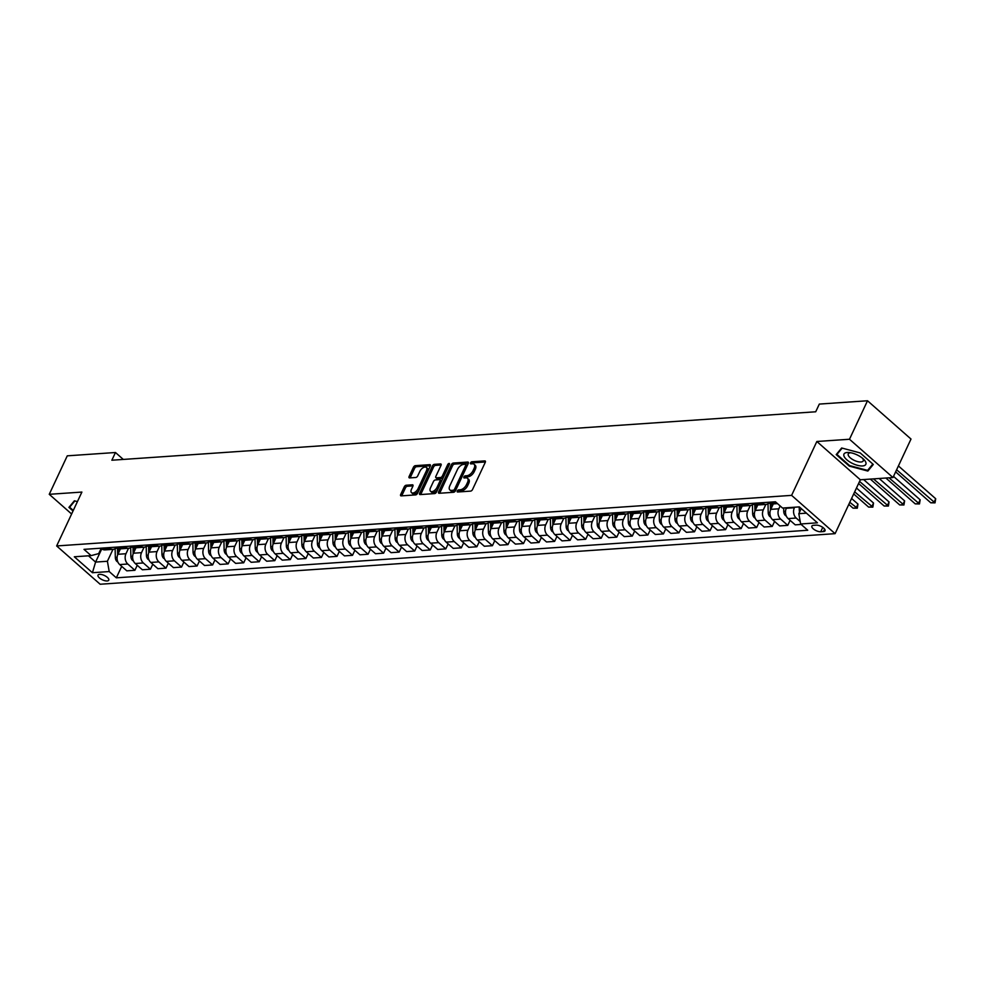 <?xml version="1.0" encoding="UTF-8"?>
<svg xmlns="http://www.w3.org/2000/svg" width="985" height="985" viewBox="0 0 985 985"><rect width="100%" height="100%" fill="white"/><g stroke="black" fill="none" stroke-linecap="round" stroke-linejoin="round"><path stroke-width="1.48" d="M457.274 491.01A1.28 0.69 -48.6 0 0 457.631 492.007L470.608 491.121A1.822 0.985 -48.6 0 0 472.529 489.52L485.273 462.322A1.822 0.985 -48.6 0 0 485.26 461.042A1.822 0.985 -48.6 0 0 484.755 460.894L471.79 461.793A1.28 0.69 -48.6 0 0 470.793 463.898L472.48 463.787A5.836 3.14 -48.6 0 1 474.068 464.243A5.836 3.14 -48.6 0 1 474.117 468.355L473.059 470.621A5.836 3.14 -48.6 0 1 466.89 475.73L465.203 475.841A1.28 0.69 -48.6 0 0 464.218 477.959L465.893 477.836A5.836 3.14 -48.6 0 1 467.481 478.304A5.836 3.14 -48.6 0 1 467.53 482.404L466.471 484.669A5.836 3.14 -48.6 0 1 460.303 489.779L458.628 489.89A1.28 0.69 -48.6 0 0 457.274 491.01M107.156 580.965A5.947 2.389 -154.9 0 0 108.769 580.177A5.947 2.389 -154.9 0 0 106.023 576.373A5.947 2.389 -154.9 0 0 99.633 574.341A5.947 2.389 -154.9 0 0 98.007 575.129A5.947 2.389 -154.9 0 0 100.766 578.934A5.947 2.389 -154.9 0 0 107.156 580.965M406.202 485.236A1.822 0.985 -48.6 0 0 404.269 486.836L400.698 494.458A1.822 0.985 -48.6 0 0 400.71 495.75A1.822 0.985 -48.6 0 0 401.215 495.886L415.608 494.901A1.822 0.985 -48.6 0 0 417.541 493.3L430.285 466.102A1.822 0.985 -48.6 0 0 430.26 464.821A1.822 0.985 -48.6 0 0 429.768 464.674L415.362 465.671A1.822 0.985 -48.6 0 0 413.441 467.272L409.12 476.481A1.822 0.985 -48.6 0 0 409.132 477.762A1.822 0.985 -48.6 0 0 409.637 477.91L415.793 477.491A1.822 0.985 -48.6 0 0 417.726 475.89L419.869 471.322A4.876 2.623 -48.6 0 1 426.357 467.432A4.876 2.623 -48.6 0 1 426.394 470.867L418.009 488.769A4.876 2.623 -48.6 0 1 411.521 492.66A4.876 2.623 -48.6 0 1 411.484 489.225L412.875 486.245A1.822 0.985 -48.6 0 0 412.863 484.952A1.822 0.985 -48.6 0 0 412.358 484.817L406.202 485.236L407.371 486.27A1.822 0.985 -48.6 0 0 405.451 487.87L401.868 495.504A1.822 0.985 -48.6 0 0 401.745 495.849M81.89 492.069L49.25 494.31L67.275 455.833L115.467 452.509L111.859 460.217L815.715 411.779L819.323 404.084L867.514 400.76L849.489 439.248L816.848 441.489L791.608 495.369L56.65 545.949L81.89 492.069M438.657 491.847A1.822 0.985 -48.6 0 0 438.67 493.14A1.822 0.985 -48.6 0 0 439.175 493.276L453.58 492.291A1.822 0.985 -48.6 0 0 455.501 490.69L468.244 463.492A1.822 0.985 -48.6 0 0 468.232 462.211A1.822 0.985 -48.6 0 0 467.727 462.063L453.322 463.061A1.822 0.985 -48.6 0 0 451.401 464.649L438.657 491.847L439.839 492.882A1.822 0.985 -48.6 0 0 439.704 493.239M434.594 493.596L420.189 494.581A1.822 0.985 -48.6 0 1 419.696 494.445A1.822 0.985 -48.6 0 1 419.672 493.153L432.415 465.954A1.822 0.985 -48.6 0 1 434.348 464.366L440.504 463.935A1.822 0.985 -48.6 0 1 441.009 464.083A1.822 0.985 -48.6 0 1 441.021 465.363L435.85 476.395A1.822 0.985 -48.6 0 0 435.875 477.676A1.822 0.985 -48.6 0 0 436.367 477.823L440.455 477.54A1.822 0.985 -48.6 0 0 442.388 475.952L447.769 464.464A1.28 0.69 -48.6 0 1 449.48 464.341L436.527 491.995A1.822 0.985 -48.6 0 1 434.594 493.596M816.171 525.14L813.438 525.337A5.762 2.315 -154.9 0 0 811.862 526.101A5.762 2.315 -154.9 0 0 814.533 529.782A5.762 2.315 -154.9 0 0 820.727 531.752L823.46 531.568A5.762 2.315 -154.9 0 0 825.024 530.792A5.762 2.315 -154.9 0 0 822.352 527.11A5.762 2.315 -154.9 0 0 816.171 525.14M791.608 495.369L835.095 533.661L100.15 584.24L56.65 545.949M121.697 566.338L116.329 577.826L807.749 530.25L800.633 523.983L817.427 522.826L799.327 506.893L782.533 508.051L775.429 501.784L83.996 549.359L91.112 555.626L98.697 553.607L101.196 548.288M116.329 577.826L109.212 571.559L92.43 572.716L74.318 556.784L91.112 555.626M816.848 441.489L860.336 479.781L892.976 477.54L849.489 439.248M892.976 477.54L911.002 439.051L867.514 400.76M49.25 494.31L71.622 514.01M860.336 479.781L835.095 533.661M123.31 459.429L115.467 452.509M800.633 523.983L798.823 513.69L801.224 508.555M798.823 513.69L806.444 513.16M101.8 548.805L95.582 562.078L107.402 561.265L112.98 549.347M137.247 565.279L134.896 570.29L126.819 570.844L119.702 564.577A7.424 5.504 -93.9 0 1 117.88 554.284L120.441 548.83M134.896 570.29L127.791 564.023A7.424 5.504 -93.9 0 1 125.969 553.73L128.518 548.276M152.786 564.208L150.446 569.219L142.357 569.773L135.253 563.519A7.424 5.504 -93.9 0 1 133.431 553.213L135.979 547.759M150.446 569.219L143.33 562.952A7.424 5.504 -93.9 0 1 141.52 552.659L144.069 547.204M168.337 563.137L165.985 568.148L157.908 568.702L150.791 562.447A7.424 5.504 -93.9 0 1 148.981 552.142L151.53 546.7M165.985 568.148L158.88 561.893A7.424 5.504 -93.9 0 1 157.058 551.588L159.607 546.146M183.875 562.066L181.535 567.077L173.446 567.631L166.342 561.376A7.424 5.504 -93.9 0 1 164.52 551.083L167.068 545.628M181.535 567.077L174.419 560.822A7.424 5.504 -93.9 0 1 172.609 550.516L175.158 545.074M199.426 560.994L197.074 566.006L188.997 566.56L181.88 560.305A7.424 5.504 -93.9 0 1 180.07 550.012L182.619 544.557M197.074 566.006L189.97 559.751A7.424 5.504 -93.9 0 1 188.147 549.445L190.696 544.003M214.964 559.923L212.625 564.934L204.535 565.501L197.431 559.234A7.424 5.504 -93.9 0 1 195.609 548.94L198.157 543.486M212.625 564.934L205.508 558.68A7.424 5.504 -93.9 0 1 203.698 548.386L206.247 542.932M230.515 558.852L228.163 563.876L220.086 564.43L212.969 558.163A7.424 5.504 -93.9 0 1 211.159 547.869L213.708 542.415M228.163 563.876L221.059 557.608A7.424 5.504 -93.9 0 1 219.236 547.315L221.785 541.861M246.053 557.781L243.714 562.804L235.624 563.358L228.52 557.091A7.424 5.504 -93.9 0 1 226.698 546.798L229.246 541.344M243.714 562.804L236.597 556.537A7.424 5.504 -93.9 0 1 234.787 546.244L237.336 540.79M261.604 556.71L259.252 561.733L251.175 562.287L244.058 556.02A7.424 5.504 -93.9 0 1 242.248 545.727L244.797 540.273M259.252 561.733L252.148 555.466A7.424 5.504 -93.9 0 1 250.325 545.173L252.874 539.718M277.142 555.651L274.803 560.662L266.713 561.216L259.609 554.961A7.424 5.504 -93.9 0 1 257.787 544.656L260.335 539.201M274.803 560.662L267.686 554.395A7.424 5.504 -93.9 0 1 265.876 544.102L268.425 538.647M292.693 554.58L290.341 559.591L282.264 560.145L275.147 553.89A7.424 5.504 -93.9 0 1 273.337 543.585L275.886 538.142M290.341 559.591L283.237 553.336A7.424 5.504 -93.9 0 1 281.414 543.03L283.963 537.588M308.243 553.508L305.892 558.52L297.802 559.074L290.698 552.819A7.424 5.504 -93.9 0 1 288.876 542.526L291.425 537.071M305.892 558.52L298.775 552.265A7.424 5.504 -93.9 0 1 296.965 541.959L299.514 536.517M323.782 552.437L321.43 557.448L313.353 558.002L306.236 551.748A7.424 5.504 -93.9 0 1 304.427 541.454L306.975 536M321.43 557.448L314.326 551.194A7.424 5.504 -93.9 0 1 312.504 540.888L315.052 535.446M339.333 551.366L336.981 556.377L328.892 556.944L321.787 550.677A7.424 5.504 -93.9 0 1 319.965 540.383L322.526 534.929M336.981 556.377L329.864 550.122A7.424 5.504 -93.9 0 1 328.054 539.829L330.603 534.375M354.871 550.295L352.519 555.318L344.442 555.872L337.326 549.605A7.424 5.504 -93.9 0 1 335.516 539.312L338.064 533.858M352.519 555.318L345.415 549.051A7.424 5.504 -93.9 0 1 343.593 538.758L346.141 533.304M370.422 549.224L368.07 554.247L359.981 554.801L352.876 548.534A7.424 5.504 -93.9 0 1 351.054 538.241L353.615 532.787M368.07 554.247L360.953 547.98A7.424 5.504 -93.9 0 1 359.143 537.687L361.692 532.232M385.96 548.152L383.608 553.176L375.531 553.73L368.415 547.463A7.424 5.504 -93.9 0 1 366.605 537.17L369.153 531.715M383.608 553.176L376.504 546.909A7.424 5.504 -93.9 0 1 374.682 536.616L377.23 531.161M401.511 547.094L399.159 552.105L391.07 552.659L383.965 546.404A7.424 5.504 -93.9 0 1 382.143 536.099L384.704 530.644M399.159 552.105L392.042 545.838A7.424 5.504 -93.9 0 1 390.232 535.544L392.781 530.09M417.049 546.022L414.697 551.034L406.62 551.588L399.504 545.333A7.424 5.504 -93.9 0 1 397.694 535.027L400.242 529.585M414.697 551.034L407.593 544.779A7.424 5.504 -93.9 0 1 405.771 534.473L408.332 529.031M432.6 544.951L430.248 549.962L422.159 550.516L415.054 544.262A7.424 5.504 -93.9 0 1 413.232 533.956L415.793 528.514M430.248 549.962L423.131 543.708A7.424 5.504 -93.9 0 1 421.321 533.402L423.87 527.96M448.138 543.88L445.786 548.891L437.709 549.445L430.593 543.191A7.424 5.504 -93.9 0 1 428.783 532.897L431.331 527.443M445.786 548.891L438.682 542.637A7.424 5.504 -93.9 0 1 436.86 532.331L439.421 526.889M463.689 542.809L461.337 547.82L453.248 548.386L446.143 542.119A7.424 5.504 -93.9 0 1 444.321 531.826L446.882 526.372M461.337 547.82L454.22 541.565A7.424 5.504 -93.9 0 1 452.41 531.272L454.959 525.818M479.227 541.738L476.875 546.761L468.798 547.315L461.682 541.048A7.424 5.504 -93.9 0 1 459.872 530.755L462.421 525.3M476.875 546.761L469.771 540.494A7.424 5.504 -93.9 0 1 467.949 530.201L470.51 524.746M494.778 540.667L492.426 545.69L484.337 546.244L477.233 539.977A7.424 5.504 -93.9 0 1 475.41 529.684L477.971 524.229M492.426 545.69L485.31 539.423A7.424 5.504 -93.9 0 1 483.5 529.13L486.048 523.675M510.316 539.595L507.964 544.619L499.887 545.173L492.771 538.906A7.424 5.504 -93.9 0 1 490.961 528.613L493.51 523.158M507.964 544.619L500.86 538.352A7.424 5.504 -93.9 0 1 499.038 528.058L501.599 522.604M525.867 538.536L523.515 543.548L515.426 544.102L508.322 537.847A7.424 5.504 -93.9 0 1 506.499 527.541L509.06 522.087M523.515 543.548L516.399 537.281A7.424 5.504 -93.9 0 1 514.589 526.987L517.137 521.533M541.405 537.465L539.054 542.476L530.977 543.03L523.86 536.776A7.424 5.504 -93.9 0 1 522.05 526.47L524.599 521.028M539.054 542.476L531.949 536.209A7.424 5.504 -93.9 0 1 530.127 525.916L532.688 520.462M556.956 536.394L554.604 541.405L546.515 541.959L539.411 535.705A7.424 5.504 -93.9 0 1 537.588 525.399L540.149 519.957M554.604 541.405L547.488 535.15A7.424 5.504 -93.9 0 1 545.678 524.845L548.226 519.403M572.494 535.323L570.143 540.334L562.066 540.888L554.949 534.633A7.424 5.504 -93.9 0 1 553.139 524.34L555.688 518.886M570.143 540.334L563.038 534.079A7.424 5.504 -93.9 0 1 561.216 523.774L563.777 518.332M588.045 534.252L585.693 539.263L577.604 539.829L570.5 533.562A7.424 5.504 -93.9 0 1 568.677 523.269L571.238 517.814M585.693 539.263L578.577 533.008A7.424 5.504 -93.9 0 1 576.767 522.715L579.315 517.26M603.583 533.181L601.232 538.204L593.155 538.758L586.038 532.491A7.424 5.504 -93.9 0 1 584.228 522.198L586.777 516.743M601.232 538.204L594.127 531.937A7.424 5.504 -93.9 0 1 592.305 521.644L594.866 516.189M619.134 532.109L616.782 537.133L608.693 537.687L601.589 531.42A7.424 5.504 -93.9 0 1 599.766 521.127L602.327 515.672M616.782 537.133L609.666 530.866A7.424 5.504 -93.9 0 1 607.856 520.572L610.404 515.118M634.672 531.038L632.321 536.062L624.244 536.616L617.127 530.349A7.424 5.504 -93.9 0 1 615.317 520.055L617.866 514.601M632.321 536.062L625.216 529.795A7.424 5.504 -93.9 0 1 623.394 519.501L625.955 514.047M650.223 529.979L647.871 534.99L639.782 535.544L632.678 529.29A7.424 5.504 -93.9 0 1 630.856 518.984L633.417 513.53M647.871 534.99L640.755 528.723A7.424 5.504 -93.9 0 1 638.945 518.43L641.494 512.976M665.761 528.908L663.41 533.919L655.333 534.473L648.216 528.219A7.424 5.504 -93.9 0 1 646.406 517.913L648.955 512.471M663.41 533.919L656.305 527.652A7.424 5.504 -93.9 0 1 654.483 517.359L657.044 511.904M681.312 527.837L678.961 532.848L670.871 533.402L663.767 527.147A7.424 5.504 -93.9 0 1 661.945 516.842L664.506 511.4M678.961 532.848L671.844 526.593A7.424 5.504 -93.9 0 1 670.034 516.288L672.583 510.846M696.851 526.766L694.499 531.777L686.422 532.331L679.305 526.076A7.424 5.504 -93.9 0 1 677.495 515.783L680.044 510.329M694.499 531.777L687.395 525.522A7.424 5.504 -93.9 0 1 685.572 515.217L688.133 509.774M712.401 525.694L710.05 530.706L701.96 531.272L694.856 525.005A7.424 5.504 -93.9 0 1 693.034 514.712L695.595 509.257M710.05 530.706L702.933 524.451A7.424 5.504 -93.9 0 1 701.123 514.158L703.672 508.703M727.94 524.623L725.588 529.647L717.511 530.201L710.394 523.934A7.424 5.504 -93.9 0 1 708.584 513.641L711.133 508.186M725.588 529.647L718.484 523.38A7.424 5.504 -93.9 0 1 716.661 513.087L719.222 507.632M743.49 523.552L741.139 528.576L733.049 529.13L725.945 522.863A7.424 5.504 -93.9 0 1 724.123 512.569L726.684 507.115M741.139 528.576L734.022 522.309A7.424 5.504 -93.9 0 1 732.212 512.015L734.761 506.561M759.029 522.481L756.677 527.504L748.6 528.058L741.483 521.791A7.424 5.504 -93.9 0 1 739.673 511.498L742.222 506.044M756.677 527.504L749.573 521.237A7.424 5.504 -93.9 0 1 747.75 510.944L750.311 505.49M774.579 521.422L772.228 526.433L764.138 526.987L757.034 520.733A7.424 5.504 -93.9 0 1 755.212 510.427L757.773 504.973M772.228 526.433L765.111 520.166A7.424 5.504 -93.9 0 1 763.301 509.873L765.85 504.418M790.118 520.351L787.766 525.362L779.689 525.916L772.572 519.661A7.424 5.504 -93.9 0 1 770.762 509.356L773.311 503.914M787.766 525.362L780.662 519.095A7.424 5.504 -93.9 0 1 778.839 508.802L780.169 505.97M801.162 524.439L795.227 524.845L788.123 518.59A7.424 5.504 -93.9 0 1 786.301 508.285L786.547 507.767M800.214 521.558L796.2 518.036A7.424 5.504 -93.9 0 1 794.39 507.731L794.636 507.213M88.465 555.811L95.582 562.078L92.43 572.716M777.51 503.618L773.41 503.901A7.424 5.504 -93.9 0 1 770.024 502.645L769.507 502.19M769.531 502.215A7.424 5.504 -93.9 0 1 765.948 504.418A7.424 5.504 -93.9 0 1 762.562 503.163L762.045 502.707M765.948 504.418L757.871 504.973A7.424 5.504 -93.9 0 1 754.473 503.717L753.956 503.261A7.424 5.504 -93.9 0 1 750.41 505.49A7.424 5.504 -93.9 0 1 747.012 504.234L746.495 503.778M750.41 505.49L742.321 506.044A7.424 5.504 -93.9 0 1 738.935 504.788L738.418 504.332M738.442 504.357A7.424 5.504 -93.9 0 1 734.859 506.561A7.424 5.504 -93.9 0 1 731.473 505.305L730.956 504.849M734.859 506.561L726.782 507.115A7.424 5.504 -93.9 0 1 723.384 505.859L722.867 505.404A7.424 5.504 -93.9 0 1 719.321 507.62A7.424 5.504 -93.9 0 1 715.923 506.376L715.405 505.908M719.321 507.62L711.232 508.186A7.424 5.504 -93.9 0 1 707.846 506.93L707.328 506.475A7.424 5.504 -93.9 0 1 703.77 508.691A7.424 5.504 -93.9 0 1 700.384 507.447L699.855 506.979M703.77 508.691L695.693 509.245A7.424 5.504 -93.9 0 1 692.295 508.001L691.778 507.546M691.802 507.57A7.424 5.504 -93.9 0 1 688.232 509.762A7.424 5.504 -93.9 0 1 684.834 508.506L684.316 508.051M688.232 509.762L680.142 510.316A7.424 5.504 -93.9 0 1 676.757 509.073L676.227 508.605M676.264 508.629A7.424 5.504 -93.9 0 1 672.681 510.833A7.424 5.504 -93.9 0 1 669.295 509.577L668.766 509.122M672.681 510.833L664.604 511.387A7.424 5.504 -93.9 0 1 661.206 510.131L660.689 509.676A7.424 5.504 -93.9 0 1 657.143 511.904A7.424 5.504 -93.9 0 1 653.745 510.649L653.227 510.193M657.143 511.904L649.053 512.459A7.424 5.504 -93.9 0 1 645.667 511.203L645.138 510.747M645.175 510.772A7.424 5.504 -93.9 0 1 641.592 512.976A7.424 5.504 -93.9 0 1 638.206 511.72L637.677 511.264M641.592 512.976L633.515 513.53A7.424 5.504 -93.9 0 1 630.117 512.274L629.6 511.818A7.424 5.504 -93.9 0 1 626.054 514.047A7.424 5.504 -93.9 0 1 622.655 512.791L622.138 512.335M626.054 514.047L617.964 514.601A7.424 5.504 -93.9 0 1 614.578 513.345L614.049 512.889M614.086 512.914A7.424 5.504 -93.9 0 1 610.503 515.118A7.424 5.504 -93.9 0 1 607.117 513.862L606.588 513.407M610.503 515.118L602.426 515.672A7.424 5.504 -93.9 0 1 599.028 514.416L598.511 513.961A7.424 5.504 -93.9 0 1 594.965 516.177A7.424 5.504 -93.9 0 1 591.566 514.933L591.049 514.478M594.965 516.177L586.875 516.743A7.424 5.504 -93.9 0 1 583.489 515.487L582.96 515.032M582.997 515.057A7.424 5.504 -93.9 0 1 579.414 517.248A7.424 5.504 -93.9 0 1 576.028 516.005L575.499 515.537M579.414 517.248L571.337 517.802A7.424 5.504 -93.9 0 1 567.939 516.559L567.422 516.103M567.446 516.128A7.424 5.504 -93.9 0 1 563.876 518.319A7.424 5.504 -93.9 0 1 560.477 517.063L559.96 516.608M563.876 518.319L555.786 518.873A7.424 5.504 -93.9 0 1 552.4 517.63L551.871 517.162M551.908 517.187A7.424 5.504 -93.9 0 1 548.325 519.39A7.424 5.504 -93.9 0 1 544.939 518.135L544.409 517.679M548.325 519.39L540.248 519.945A7.424 5.504 -93.9 0 1 536.85 518.689L536.332 518.233A7.424 5.504 -93.9 0 1 532.787 520.462A7.424 5.504 -93.9 0 1 529.388 519.206L528.871 518.75M532.787 520.462L524.697 521.016A7.424 5.504 -93.9 0 1 521.311 519.76L520.782 519.304M520.819 519.329A7.424 5.504 -93.9 0 1 517.236 521.533A7.424 5.504 -93.9 0 1 513.85 520.277L513.32 519.821M517.236 521.533L509.159 522.087A7.424 5.504 -93.9 0 1 505.761 520.831L505.243 520.375A7.424 5.504 -93.9 0 1 501.697 522.604A7.424 5.504 -93.9 0 1 498.299 521.348L497.782 520.893M501.697 522.604L493.608 523.158A7.424 5.504 -93.9 0 1 490.222 521.902L489.693 521.447M489.73 521.471A7.424 5.504 -93.9 0 1 486.147 523.675A7.424 5.504 -93.9 0 1 482.761 522.419L482.231 521.964M486.147 523.675L478.07 524.229A7.424 5.504 -93.9 0 1 474.671 522.973L474.154 522.518A7.424 5.504 -93.9 0 1 470.608 524.734A7.424 5.504 -93.9 0 1 467.21 523.491L466.693 523.035M470.608 524.734L462.519 525.3A7.424 5.504 -93.9 0 1 459.133 524.045L458.604 523.589M458.641 523.614A7.424 5.504 -93.9 0 1 455.058 525.805A7.424 5.504 -93.9 0 1 451.672 524.562L451.142 524.094M455.058 525.805L446.981 526.359A7.424 5.504 -93.9 0 1 443.582 525.116L443.065 524.66M443.09 524.685A7.424 5.504 -93.9 0 1 439.519 526.876A7.424 5.504 -93.9 0 1 436.121 525.621L435.604 525.165M439.519 526.876L431.43 527.431A7.424 5.504 -93.9 0 1 428.044 526.187L427.515 525.719M427.552 525.744A7.424 5.504 -93.9 0 1 423.969 527.948A7.424 5.504 -93.9 0 1 420.583 526.692L420.053 526.236M423.969 527.948L415.892 528.502A7.424 5.504 -93.9 0 1 412.493 527.258L411.976 526.79A7.424 5.504 -93.9 0 1 408.43 529.019A7.424 5.504 -93.9 0 1 405.032 527.763L404.515 527.307M408.43 529.019L400.341 529.573A7.424 5.504 -93.9 0 1 396.955 528.317L396.426 527.861M396.462 527.886A7.424 5.504 -93.9 0 1 392.88 530.09A7.424 5.504 -93.9 0 1 389.494 528.834L388.964 528.379M392.88 530.09L384.803 530.644A7.424 5.504 -93.9 0 1 381.404 529.388L380.887 528.933A7.424 5.504 -93.9 0 1 377.341 531.161A7.424 5.504 -93.9 0 1 373.943 529.905L373.426 529.45M377.341 531.161L369.252 531.715A7.424 5.504 -93.9 0 1 365.866 530.459L365.337 530.004M365.373 530.029A7.424 5.504 -93.9 0 1 361.79 532.232A7.424 5.504 -93.9 0 1 358.405 530.977L357.875 530.521M361.79 532.232L353.713 532.787A7.424 5.504 -93.9 0 1 350.315 531.531L349.798 531.075A7.424 5.504 -93.9 0 1 346.252 533.291A7.424 5.504 -93.9 0 1 342.854 532.048L342.337 531.592M346.252 533.291L338.163 533.858A7.424 5.504 -93.9 0 1 334.777 532.602L334.247 532.146M334.284 532.171A7.424 5.504 -93.9 0 1 330.701 534.362A7.424 5.504 -93.9 0 1 327.315 533.119L326.786 532.651M330.701 534.362L322.624 534.917A7.424 5.504 -93.9 0 1 319.226 533.673L318.709 533.217M318.734 533.242A7.424 5.504 -93.9 0 1 315.163 535.434A7.424 5.504 -93.9 0 1 311.765 534.178L311.248 533.722M315.163 535.434L307.074 535.988A7.424 5.504 -93.9 0 1 303.688 534.744L303.158 534.276M303.195 534.301A7.424 5.504 -93.9 0 1 299.612 536.505A7.424 5.504 -93.9 0 1 296.226 535.249L295.697 534.793M299.612 536.505L291.535 537.059A7.424 5.504 -93.9 0 1 288.137 535.815L287.62 535.347A7.424 5.504 -93.9 0 1 284.074 537.576A7.424 5.504 -93.9 0 1 280.676 536.32L280.159 535.865M284.074 537.576L275.985 538.13A7.424 5.504 -93.9 0 1 272.599 536.874L272.069 536.419M272.106 536.443A7.424 5.504 -93.9 0 1 268.523 538.647A7.424 5.504 -93.9 0 1 265.137 537.391L264.608 536.936M268.523 538.647L260.446 539.201A7.424 5.504 -93.9 0 1 257.048 537.945L256.531 537.49A7.424 5.504 -93.9 0 1 252.985 539.718A7.424 5.504 -93.9 0 1 249.587 538.463L249.07 538.007M252.985 539.718L244.896 540.273A7.424 5.504 -93.9 0 1 241.51 539.017L240.98 538.561M241.017 538.586A7.424 5.504 -93.9 0 1 237.434 540.79A7.424 5.504 -93.9 0 1 234.048 539.534L233.519 539.078M237.434 540.79L229.357 541.344A7.424 5.504 -93.9 0 1 225.959 540.088L225.442 539.632A7.424 5.504 -93.9 0 1 221.896 541.848A7.424 5.504 -93.9 0 1 218.498 540.605L217.98 540.149M221.896 541.848L213.807 542.415A7.424 5.504 -93.9 0 1 210.421 541.159L209.891 540.703M209.928 540.728A7.424 5.504 -93.9 0 1 206.345 542.92A7.424 5.504 -93.9 0 1 202.959 541.676L202.43 541.208M206.345 542.92L198.268 543.474A7.424 5.504 -93.9 0 1 194.87 542.23L194.353 541.775M194.377 541.799A7.424 5.504 -93.9 0 1 190.807 543.991A7.424 5.504 -93.9 0 1 187.409 542.735L186.891 542.279M190.807 543.991L182.718 544.545A7.424 5.504 -93.9 0 1 179.332 543.301L178.802 542.833M178.839 542.858A7.424 5.504 -93.9 0 1 175.256 545.062A7.424 5.504 -93.9 0 1 171.858 543.806L171.341 543.351M175.256 545.062L167.179 545.616A7.424 5.504 -93.9 0 1 163.781 544.373L163.264 543.905A7.424 5.504 -93.9 0 1 159.718 546.133A7.424 5.504 -93.9 0 1 156.319 544.877L155.802 544.422M159.718 546.133L151.628 546.687A7.424 5.504 -93.9 0 1 148.23 545.431L147.713 544.976M147.738 545A7.424 5.504 -93.9 0 1 144.167 547.204A7.424 5.504 -93.9 0 1 140.769 545.949L140.252 545.493M144.167 547.204L136.09 547.759A7.424 5.504 -93.9 0 1 132.692 546.503L132.175 546.047A7.424 5.504 -93.9 0 1 128.629 548.276A7.424 5.504 -93.9 0 1 125.23 547.02L124.713 546.564M128.629 548.276L120.539 548.83A7.424 5.504 -93.9 0 1 117.141 547.574L116.624 547.118M116.649 547.143A7.424 5.504 -93.9 0 1 113.078 549.347A7.424 5.504 -93.9 0 1 109.68 548.091L109.163 547.635M113.078 549.347L105.001 549.901A7.424 5.504 -93.9 0 1 101.603 548.645L101.086 548.189M107.402 561.265L109.212 571.559M841.658 447.99L836.203 454.59L849.304 466.114L867.847 471.064L873.301 464.464L860.2 452.94L841.658 447.99M77.421 501.611L74.38 500.799L68.925 507.386L73.025 510.993M868.918 468.786L867.847 471.064M458.493 491.946A1.28 0.69 -48.6 0 1 459.798 490.924L461.473 490.813A5.836 3.14 -48.6 0 0 467.653 485.704L466.471 484.669M467.481 478.304L468.663 479.338A5.836 3.14 -48.6 0 1 468.712 483.438L467.653 485.704M474.068 464.243L475.238 465.277A5.836 3.14 -48.6 0 1 475.287 469.389L474.228 471.655A5.836 3.14 -48.6 0 1 468.06 476.765L466.385 476.875A1.28 0.69 -48.6 0 0 465.08 477.897M485.408 461.965L472.96 462.827A1.28 0.69 -48.6 0 0 471.667 463.849M468.38 463.135L454.504 464.095A1.822 0.985 -48.6 0 0 452.571 465.683L439.839 492.882M453.223 490.259A1.28 0.69 -48.6 0 0 454.577 489.151L465.757 465.277A1.28 0.69 -48.6 0 0 465.4 464.28L463.627 464.403A5.836 3.14 -48.6 0 0 457.459 469.5L449.813 485.814A5.836 3.14 -48.6 0 0 449.862 489.927A5.836 3.14 -48.6 0 0 451.45 490.382L453.223 490.259L454.393 491.293A1.28 0.69 -48.6 0 0 455.686 490.308M466.988 466.176A1.28 0.69 -48.6 0 0 466.57 465.314M449.862 489.927L451.044 490.961A5.836 3.14 -48.6 0 0 452.632 491.416L451.45 490.382M454.393 491.293L452.632 491.416M441.157 465.006L435.518 465.4A1.822 0.985 -48.6 0 0 433.597 466.988L420.854 494.187A1.822 0.985 -48.6 0 0 420.718 494.544M435.875 477.676L437.044 478.722A1.822 0.985 -48.6 0 0 437.549 478.858L441.637 478.575A1.822 0.985 -48.6 0 0 443.484 477.134M430.494 487.846A4.876 2.623 -48.6 0 0 430.543 491.281A4.876 2.623 -48.6 0 0 437.02 487.39L439.975 481.086A1.822 0.985 -48.6 0 0 439.963 479.806A1.822 0.985 -48.6 0 0 439.47 479.658L435.382 479.941A1.822 0.985 -48.6 0 0 433.449 481.53L430.494 487.846M430.543 491.281L431.713 492.315A4.876 2.623 -48.6 0 0 438.079 488.683M441.218 481.96A1.822 0.985 -48.6 0 0 441.145 480.84L439.963 479.806M413.01 485.888L407.371 486.27M411.521 492.66L412.703 493.694A4.876 2.623 -48.6 0 0 419.056 490.062M427.687 471.655A4.876 2.623 -48.6 0 0 427.527 468.466L426.357 467.432M430.42 465.745L416.544 466.705A1.822 0.985 -48.6 0 0 414.611 468.306L410.289 477.516A1.822 0.985 -48.6 0 0 410.166 477.873M799.561 512.114A4.925 3.644 -93.9 0 1 799.291 510.378L799.204 506.893M895.636 471.864L930.788 502.806L933.891 502.596L935.701 498.742L898.418 465.93M896.609 469.771L935.024 502.855L930.788 502.806M935.701 498.742L935.024 502.855M786.289 516.005L785.427 515.524A4.925 3.644 -93.9 0 1 783.74 511.449L783.666 507.964M786.03 507.804L786.055 508.9M885.884 478.033L915.237 503.877L918.352 503.667L920.15 499.814L893.518 476.371M888.987 477.811L919.485 503.926L915.237 503.877M920.15 499.814L919.485 503.926M770.75 517.076L769.876 516.596A4.925 3.644 -93.9 0 1 768.201 512.52L768.005 503.717M770.356 502.916A14.209 10.527 86.1 0 0 770.356 503.286L770.504 509.971M771.932 506.856L771.858 503.717M870.334 479.092L899.699 504.948L902.802 504.739L904.612 500.885L879.174 478.488M873.449 478.882L903.934 504.985L899.699 504.948M904.612 500.885L903.934 504.985M755.199 518.147L754.338 517.667A4.925 3.644 -93.9 0 1 752.651 513.591L752.454 504.788M754.805 503.988A14.209 10.527 86.1 0 0 754.805 504.357L754.966 511.03M756.382 507.928L756.32 504.788M858.588 483.512L884.148 506.019L887.263 505.81L889.061 501.956L863.623 479.56M859.56 481.419L888.396 506.056L884.148 506.019M889.061 501.956L888.396 506.056M739.649 519.218L738.787 518.738A4.925 3.644 -93.9 0 1 737.112 514.663L736.915 505.859M739.267 505.059A14.209 10.527 86.1 0 0 739.267 505.428L739.415 512.101M740.843 508.999L740.769 505.847M853.687 493.953L868.61 507.09L871.713 506.869L873.523 503.027L856.47 488.018M854.672 491.872L872.845 507.127L868.61 507.09M873.523 503.027L872.845 507.127M851.717 463.061A12.066 4.851 -154.9 0 0 864.14 465.659A12.066 4.851 -154.9 0 0 863.549 459.195A12.066 4.851 -154.9 0 0 858.083 455.378A12.066 4.851 -154.9 0 0 849.378 452.546A12.066 4.851 -154.9 0 0 843.85 455.636A12.066 4.851 -154.9 0 0 851.717 463.061M850.868 452.78A8.262 3.324 -154.9 0 0 848.27 453.888A8.262 3.324 -154.9 0 0 853.576 460.032A8.262 3.324 -154.9 0 0 863.229 460.906A8.262 3.324 -154.9 0 0 862.429 458.197M872.833 464.058L867.588 470.387L849.612 465.61L836.93 454.43L842.138 448.126M837.706 452.78L836.93 454.43M73.284 510.439L69.639 507.226L74.86 500.922M70.415 505.576L69.639 507.226M724.11 520.289L723.249 519.809A4.925 3.644 -93.9 0 1 721.562 515.721L721.365 506.93M723.716 506.13A14.209 10.527 86.1 0 0 723.716 506.499L723.876 513.173M725.292 510.07L725.231 506.918M848.799 504.406L853.059 508.161L856.174 507.94L857.972 504.098L851.582 498.472M849.784 502.313L857.307 508.198L853.059 508.161M857.972 504.098L857.307 508.198M708.56 521.361L707.698 520.88A4.925 3.644 -93.9 0 1 706.023 516.793L705.826 508.001M708.178 507.201A14.209 10.527 86.1 0 0 708.178 507.57L708.326 514.244M709.754 511.141L709.68 507.989M693.021 522.419L692.159 521.952A4.925 3.644 -93.9 0 1 690.473 517.864L690.276 509.073M692.627 508.272A14.209 10.527 86.1 0 0 692.627 508.642L692.787 515.315M694.203 512.212L694.142 509.06M677.471 523.491L676.609 523.023A4.925 3.644 -93.9 0 1 674.934 518.935L674.725 510.131M677.089 509.344A14.209 10.527 86.1 0 0 677.089 509.713L677.237 516.386M678.665 513.284L678.591 510.131M661.932 524.562L661.07 524.082A4.925 3.644 -93.9 0 1 659.384 520.006L659.187 511.203M661.538 510.402A14.209 10.527 86.1 0 0 661.538 510.784L661.698 517.457M663.114 514.342L663.053 511.203M646.382 525.633L645.52 525.153A4.925 3.644 -93.9 0 1 643.845 521.077L643.636 512.274M646 511.474A14.209 10.527 86.1 0 0 646 511.843L646.148 518.529M647.576 515.414L647.502 512.274M630.843 526.704L629.981 526.224A4.925 3.644 -93.9 0 1 628.295 522.149L628.098 513.345M630.449 512.545A14.209 10.527 86.1 0 0 630.449 512.914L630.609 519.587M632.025 516.485L631.964 513.345M615.293 527.775L614.431 527.295A4.925 3.644 -93.9 0 1 612.756 523.22L612.547 514.416M614.899 513.616A14.209 10.527 86.1 0 0 614.911 513.985L615.059 520.659M616.487 517.556L616.413 514.404M599.754 528.846L598.892 528.366A4.925 3.644 -93.9 0 1 597.206 524.279L597.009 515.487M599.36 514.687A14.209 10.527 86.1 0 0 599.36 515.057L599.52 521.73M600.936 518.627L600.875 515.475M584.203 529.918L583.342 529.438A4.925 3.644 -93.9 0 1 581.667 525.35L581.458 516.559M583.809 515.758A14.209 10.527 86.1 0 0 583.822 516.128L583.97 522.801M585.398 519.698L585.324 516.546M568.665 530.989L567.803 530.509A4.925 3.644 -93.9 0 1 566.116 526.421L565.919 517.63M568.271 516.829A14.209 10.527 86.1 0 0 568.271 517.199L568.431 523.872M569.847 520.769L569.786 517.617M553.114 532.048L552.253 531.58A4.925 3.644 -93.9 0 1 550.578 527.492L550.369 518.689M552.72 517.901A14.209 10.527 86.1 0 0 552.733 518.27L552.88 524.943M554.309 521.841L554.235 518.689M537.576 533.119L536.714 532.639A4.925 3.644 -93.9 0 1 535.027 528.563L534.83 519.76M537.182 518.96A14.209 10.527 86.1 0 0 537.182 519.341L537.342 526.015M538.758 522.9L538.697 519.76M522.025 534.19L521.163 533.71A4.925 3.644 -93.9 0 1 519.489 529.635L519.28 520.831M521.631 520.031A14.209 10.527 86.1 0 0 521.644 520.4L521.791 527.086M523.22 523.971L523.146 520.831M506.487 535.261L505.625 534.781A4.925 3.644 -93.9 0 1 503.938 530.706L503.741 521.902M506.093 521.102A14.209 10.527 86.1 0 0 506.093 521.471L506.253 528.145M507.669 525.042L507.595 521.902M490.936 536.332L490.074 535.852A4.925 3.644 -93.9 0 1 488.4 531.777L488.191 522.973M490.542 522.173A14.209 10.527 86.1 0 0 490.555 522.542L490.702 529.216M492.131 526.113L492.057 522.961M475.398 537.404L474.536 536.923A4.925 3.644 -93.9 0 1 472.849 532.836L472.652 524.045M475.004 523.244A14.209 10.527 86.1 0 0 475.004 523.614L475.164 530.287M476.58 527.184L476.506 524.032M459.847 538.475L458.985 537.995A4.925 3.644 -93.9 0 1 457.311 533.907L457.102 525.116M459.453 524.315A14.209 10.527 86.1 0 0 459.466 524.685L459.613 531.358M461.042 528.255L460.968 525.104M444.309 539.546L443.447 539.066A4.925 3.644 -93.9 0 1 441.76 534.978L441.563 526.187M443.915 525.387A14.209 10.527 86.1 0 0 443.915 525.756L444.075 532.429M445.491 529.327L445.417 526.175M428.758 540.605L427.896 540.137A4.925 3.644 -93.9 0 1 426.222 536.049L426.012 527.246M428.364 526.458A14.209 10.527 86.1 0 0 428.377 526.827L428.524 533.501M429.952 530.398L429.879 527.246M413.22 541.676L412.358 541.196A4.925 3.644 -93.9 0 1 410.671 537.12L410.474 528.317M412.826 527.517A14.209 10.527 86.1 0 0 412.826 527.898L412.986 534.572M414.402 531.469L414.328 528.317M397.669 542.747L396.807 542.267A4.925 3.644 -93.9 0 1 395.12 538.192L394.923 529.388M397.275 528.588A14.209 10.527 86.1 0 0 397.287 528.957L397.435 535.643M398.863 532.528L398.79 529.388M382.131 543.818L381.269 543.338A4.925 3.644 -93.9 0 1 379.582 539.263L379.385 530.459M381.737 529.659A14.209 10.527 86.1 0 0 381.737 530.029L381.897 536.702M383.313 533.599L383.239 530.459M366.58 544.89L365.718 544.409A4.925 3.644 -93.9 0 1 364.031 540.334L363.834 531.531M366.186 530.73A14.209 10.527 86.1 0 0 366.198 531.1L366.346 537.773M367.774 534.67L367.7 531.518M351.042 545.961L350.18 545.481A4.925 3.644 -93.9 0 1 348.493 541.393L348.296 532.602M350.648 531.802A14.209 10.527 86.1 0 0 350.648 532.171L350.795 538.844M352.224 535.741L352.15 532.589M335.491 547.032L334.629 546.552A4.925 3.644 -93.9 0 1 332.942 542.464L332.745 533.673M335.097 532.873A14.209 10.527 86.1 0 0 335.109 533.242L335.257 539.915M336.685 536.813L336.611 533.661M319.953 548.103L319.091 547.623A4.925 3.644 -93.9 0 1 317.404 543.535L317.207 534.744M319.559 533.944A14.209 10.527 86.1 0 0 319.559 534.313L319.706 540.987M321.135 537.884L321.061 534.732M304.402 549.162L303.54 548.694A4.925 3.644 -93.9 0 1 301.853 544.606L301.656 535.803M304.008 535.015A14.209 10.527 86.1 0 0 304.02 535.384L304.168 542.058M305.596 538.955L305.522 535.803M288.864 550.233L288.002 549.753A4.925 3.644 -93.9 0 1 286.315 545.678L286.118 536.874M288.47 536.074A14.209 10.527 86.1 0 0 288.47 536.456L288.617 543.129M290.046 540.026L289.972 536.874M273.313 551.304L272.451 550.824A4.925 3.644 -93.9 0 1 270.764 546.749L270.567 537.945M272.919 537.145A14.209 10.527 86.1 0 0 272.931 537.514L273.079 544.2M274.507 541.085L274.433 537.945M257.774 552.376L256.913 551.895A4.925 3.644 -93.9 0 1 255.226 547.82L255.029 539.017M257.38 538.216A14.209 10.527 86.1 0 0 257.38 538.586L257.528 545.271M258.957 542.156L258.883 539.017M242.224 553.447L241.362 552.967A4.925 3.644 -93.9 0 1 239.675 548.891L239.478 540.088M241.83 539.288A14.209 10.527 86.1 0 0 241.842 539.657L241.99 546.33M243.418 543.227L243.344 540.075M226.685 554.518L225.824 554.038A4.925 3.644 -93.9 0 1 224.137 549.95L223.94 541.159M226.291 540.359A14.209 10.527 86.1 0 0 226.291 540.728L226.439 547.401M227.867 544.299L227.794 541.147M211.135 555.589L210.273 555.109A4.925 3.644 -93.9 0 1 208.586 551.021L208.389 542.23M210.741 541.43A14.209 10.527 86.1 0 0 210.753 541.799L210.901 548.473M212.329 545.37L212.255 542.218M195.596 556.66L194.734 556.18A4.925 3.644 -93.9 0 1 193.048 552.092L192.851 543.301M195.202 542.501A14.209 10.527 86.1 0 0 195.202 542.87L195.35 549.544M196.778 546.441L196.704 543.289M180.046 557.719L179.184 557.251A4.925 3.644 -93.9 0 1 177.497 553.164L177.3 544.36M179.652 543.572A14.209 10.527 86.1 0 0 179.664 543.942L179.812 550.615M181.24 547.512L181.166 544.36M164.507 558.79L163.645 558.31A4.925 3.644 -93.9 0 1 161.959 554.235L161.762 545.431M164.113 544.631A14.209 10.527 86.1 0 0 164.113 545.013L164.261 551.686M165.689 548.583L165.615 545.431M148.957 559.862L148.095 559.381A4.925 3.644 -93.9 0 1 146.408 555.306L146.211 546.503M148.563 545.702A14.209 10.527 86.1 0 0 148.575 546.072L148.723 552.757M150.151 549.642L150.077 546.503M133.418 560.933L132.556 560.453A4.925 3.644 -93.9 0 1 130.87 556.377L130.673 547.574M133.024 546.774A14.209 10.527 86.1 0 0 133.024 547.143L133.172 553.829M134.6 550.713L134.526 547.574M117.868 562.004L117.006 561.524A4.925 3.644 -93.9 0 1 115.319 557.448L115.122 548.645M117.474 547.845A14.209 10.527 86.1 0 0 117.486 548.214L117.634 554.887M119.062 551.785L118.988 548.633M117.88 554.284L125.969 553.73M133.431 553.213L141.52 552.659M148.981 552.142L157.058 551.588M164.52 551.083L172.609 550.516M180.07 550.012L188.147 549.445M195.609 548.94L203.698 548.386M211.159 547.869L219.236 547.315M226.698 546.798L234.787 546.244M242.248 545.727L250.325 545.173M257.787 544.656L265.876 544.102M273.337 543.585L281.414 543.03M288.876 542.526L296.965 541.959M304.427 541.454L312.504 540.888M319.965 540.383L328.054 539.829M335.516 539.312L343.593 538.758M351.054 538.241L359.143 537.687M366.605 537.17L374.682 536.616M382.143 536.099L390.232 535.544M397.694 535.027L405.771 534.473M413.232 533.956L421.321 533.402M428.783 532.897L436.86 532.331M444.321 531.826L452.41 531.272M459.872 530.755L467.949 530.201M475.41 529.684L483.5 529.13M490.961 528.613L499.038 528.058M506.499 527.541L514.589 526.987M522.05 526.47L530.127 525.916M537.588 525.399L545.678 524.845M553.139 524.34L561.216 523.774M568.677 523.269L576.767 522.715M584.228 522.198L592.305 521.644M599.766 521.127L607.856 520.572M615.317 520.055L623.394 519.501M630.856 518.984L638.945 518.43M646.406 517.913L654.483 517.359M661.945 516.842L670.034 516.288M677.495 515.783L685.572 515.217M693.034 514.712L701.123 514.158M708.584 513.641L716.661 513.087M724.123 512.569L732.212 512.015M739.673 511.498L747.75 510.944M755.212 510.427L763.301 509.873M770.762 509.356L778.839 508.802M786.301 508.285L794.39 507.731M770.024 502.645L775.946 502.239M788.123 518.59L796.2 518.036M772.572 519.661L780.662 519.095M754.473 503.717L762.562 503.163M757.034 520.733L765.111 520.166M738.935 504.788L747.012 504.234M741.483 521.791L749.573 521.237M723.384 505.859L731.473 505.305M725.945 522.863L734.022 522.309M707.846 506.93L715.923 506.376M710.394 523.934L718.484 523.38M692.295 508.001L700.384 507.447M694.856 525.005L702.933 524.451M676.757 509.073L684.834 508.506M679.305 526.076L687.395 525.522M661.206 510.131L669.295 509.577M663.767 527.147L671.844 526.593M645.667 511.203L653.745 510.649M648.216 528.219L656.305 527.652M630.117 512.274L638.206 511.72M632.678 529.29L640.755 528.723M614.578 513.345L622.655 512.791M617.127 530.349L625.216 529.795M599.028 514.416L607.117 513.862M601.589 531.42L609.666 530.866M583.489 515.487L591.566 514.933M586.038 532.491L594.127 531.937M567.939 516.559L576.028 516.005M570.5 533.562L578.577 533.008M552.4 517.63L560.477 517.063M554.949 534.633L563.038 534.079M536.85 518.689L544.939 518.135M539.411 535.705L547.488 535.15M521.311 519.76L529.388 519.206M523.86 536.776L531.949 536.209M505.761 520.831L513.85 520.277M508.322 537.847L516.399 537.281M490.222 521.902L498.299 521.348M492.771 538.906L500.86 538.352M474.671 522.973L482.761 522.419M477.233 539.977L485.31 539.423M459.133 524.045L467.21 523.491M461.682 541.048L469.771 540.494M443.582 525.116L451.672 524.562M446.143 542.119L454.22 541.565M428.044 526.187L436.121 525.621M430.593 543.191L438.682 542.637M412.493 527.258L420.583 526.692M415.054 544.262L423.131 543.708M396.955 528.317L405.032 527.763M399.504 545.333L407.593 544.779M381.404 529.388L389.494 528.834M383.965 546.404L392.042 545.838M365.866 530.459L373.943 529.905M368.415 547.463L376.504 546.909M350.315 531.531L358.405 530.977M352.876 548.534L360.953 547.98M334.777 532.602L342.854 532.048M337.326 549.605L345.415 549.051M319.226 533.673L327.315 533.119M321.787 550.677L329.864 550.122M303.688 534.744L311.765 534.178M306.236 551.748L314.326 551.194M288.137 535.815L296.226 535.249M290.698 552.819L298.775 552.265M272.599 536.874L280.676 536.32M275.147 553.89L283.237 553.336M257.048 537.945L265.137 537.391M259.609 554.961L267.686 554.395M241.51 539.017L249.587 538.463M244.058 556.02L252.148 555.466M225.959 540.088L234.048 539.534M228.52 557.091L236.597 556.537M210.421 541.159L218.498 540.605M212.969 558.163L221.059 557.608M194.87 542.23L202.959 541.676M197.431 559.234L205.508 558.68M179.332 543.301L187.409 542.735M181.88 560.305L189.97 559.751M163.781 544.373L171.858 543.806M166.342 561.376L174.419 560.822M148.23 545.431L156.319 544.877M150.791 562.447L158.88 561.893M132.692 546.503L140.769 545.949M135.253 563.519L143.33 562.952M117.141 547.574L125.23 547.02M119.702 564.577L127.791 564.023M101.603 548.645L109.68 548.091M824.617 529.105L823.46 531.568M822.77 527.381L820.727 531.752M461.473 490.813L460.303 489.779M468.712 483.438L467.53 482.404M466.385 476.875L465.203 475.841M468.06 476.765L466.89 475.73M474.228 471.655L473.059 470.621M475.287 469.389L474.117 468.355M472.96 462.827L471.79 461.793M485.457 461.509L484.755 460.894M459.798 490.924L458.628 489.89M452.571 465.683L451.401 464.649M454.504 464.095L453.322 463.061M468.429 462.679L467.727 462.063M455.747 490.173L454.577 489.151M466.927 466.299L465.757 465.277M420.854 494.187L419.672 493.153M433.597 466.988L432.415 465.954M435.518 465.4L434.348 464.366M441.206 464.563L440.504 463.935M437.549 478.858L436.367 477.823M441.637 478.575L440.455 477.54M443.558 476.974L442.388 475.952M448.938 465.499L447.769 464.464M438.202 488.425L437.02 487.39M441.157 482.121L439.975 481.086M413.06 485.433L412.358 484.817M419.179 489.804L418.009 488.769M427.564 471.901L426.394 470.867M410.289 477.516L409.12 476.481M414.611 468.306L413.441 467.272M416.544 466.705L415.362 465.671M430.47 465.302L429.768 464.674M401.868 495.504L400.698 494.458M405.451 487.87L404.269 486.836M799.291 510.378L800.411 510.304M783.74 511.449L785.525 511.326M768.411 503.421L770.356 503.286M768.201 512.52L769.975 512.397M752.86 504.492L754.805 504.357M752.651 513.591L754.436 513.468M737.322 505.564L739.267 505.428M737.112 514.663L738.885 514.539M721.771 506.635L723.716 506.499M721.562 515.721L723.347 515.598M706.233 507.706L708.178 507.57M706.023 516.793L707.796 516.669M690.682 508.777L692.627 508.642M690.473 517.864L692.258 517.741M675.144 509.848L677.089 509.713M674.934 518.935L676.707 518.812M659.593 510.907L661.538 510.784M659.384 520.006L661.169 519.883M644.055 511.978L646 511.843M643.845 521.077L645.618 520.954M628.504 513.05L630.449 512.914M628.295 522.149L630.08 522.025M612.965 514.121L614.911 513.985M612.756 523.22L614.529 523.097M597.415 515.192L599.36 515.057M597.206 524.279L598.991 524.155M581.876 516.263L583.822 516.128M581.667 525.35L583.44 525.227M566.326 517.334L568.271 517.199M566.116 526.421L567.902 526.298M550.787 518.405L552.733 518.27M550.578 527.492L552.351 527.369M535.237 519.464L537.182 519.341M535.027 528.563L536.813 528.44M519.698 520.536L521.644 520.4M519.489 529.635L521.262 529.511M504.148 521.607L506.093 521.471M503.938 530.706L505.724 530.583M488.597 522.678L490.555 522.542M488.4 531.777L490.173 531.654M473.059 523.749L475.004 523.614M472.849 532.836L474.635 532.713M457.508 524.82L459.466 524.685M457.311 533.907L459.084 533.784M441.969 525.891L443.915 525.756M441.76 534.978L443.546 534.855M426.419 526.963L428.377 526.827M426.222 536.049L427.995 535.926M410.88 528.022L412.826 527.898M410.671 537.12L412.456 536.997M395.33 529.093L397.287 528.957M395.12 538.192L396.906 538.069M379.791 530.164L381.737 530.029M379.582 539.263L381.367 539.14M364.241 531.235L366.198 531.1M364.031 540.334L365.817 540.211M348.702 532.306L350.648 532.171M348.493 541.393L350.278 541.27M333.152 533.377L335.109 533.242M332.942 542.464L334.728 542.341M317.613 534.449L319.559 534.313M317.404 543.535L319.189 543.412M302.063 535.52L304.02 535.384M301.853 544.606L303.639 544.483M286.524 536.579L288.47 536.456M286.315 545.678L288.1 545.555M270.974 537.65L272.931 537.514M270.764 546.749L272.55 546.626M255.435 538.721L257.38 538.586M255.226 547.82L257.011 547.697M239.884 539.792L241.842 539.657M239.675 548.891L241.46 548.768M224.346 540.863L226.291 540.728M224.137 549.95L225.922 549.827M208.795 541.935L210.753 541.799M208.586 551.021L210.371 550.898M193.257 543.006L195.202 542.87M193.048 552.092L194.833 551.969M177.706 544.077L179.664 543.942M177.497 553.164L179.282 553.041M162.168 545.136L164.113 545.013M161.959 554.235L163.732 554.112M146.617 546.207L148.575 546.072M146.408 555.306L148.193 555.183M131.079 547.278L133.024 547.143M130.87 556.377L132.643 556.254M115.528 548.35L117.486 548.214M115.319 557.448L117.104 557.325M466.915 465.412L465.745 464.378"/></g></svg>
